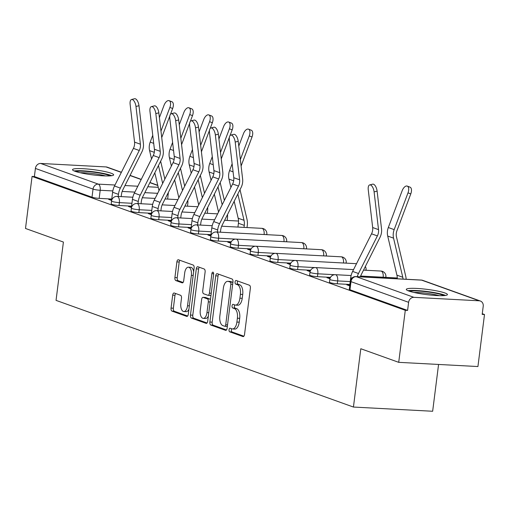 <?xml version="1.0" encoding="UTF-8"?>
<svg xmlns="http://www.w3.org/2000/svg" width="510" height="510" viewBox="0 0 510 510"><rect width="100%" height="100%" fill="white"/><g stroke="black" fill="none" stroke-linecap="round" stroke-linejoin="round"><path stroke-width="0.76" d="M229.047 329.709A1.823 0.899 -87 0 0 229.691 331.819L242.958 336.575A2.607 1.281 -87 0 0 243.142 336.613A2.607 1.281 -87 0 0 244.532 334.458L250.365 288.258A2.607 1.281 -87 0 0 249.441 285.243L236.175 280.481A1.823 0.899 -87 0 0 236.047 280.455A1.823 0.899 -87 0 0 235.078 281.966A1.823 0.899 -87 0 0 235.722 284.076L237.443 284.695A8.345 4.112 -87 0 1 240.401 294.34L239.91 298.191A8.345 4.112 -87 0 1 235.473 305.088A8.345 4.112 -87 0 1 234.88 304.967L233.159 304.355A1.823 0.899 -87 0 0 233.032 304.33A1.823 0.899 -87 0 0 232.063 305.834A1.823 0.899 -87 0 0 232.707 307.944L234.428 308.563A8.345 4.112 -87 0 1 237.386 318.208L236.895 322.059A8.345 4.112 -87 0 1 232.458 328.963A8.345 4.112 -87 0 1 231.865 328.842L230.144 328.223A1.823 0.899 -87 0 0 230.016 328.198A1.823 0.899 -87 0 0 229.047 329.709M231.687 328.778A1.823 0.899 -87 0 0 231.355 329.83A1.823 0.899 -87 0 0 232.005 331.94L243.888 336.205M237.717 281.035A1.823 0.899 -87 0 0 237.386 282.087A1.823 0.899 -87 0 0 238.036 284.197L239.751 284.816L237.443 284.695M234.702 304.91A1.823 0.899 -87 0 0 234.37 305.962A1.823 0.899 -87 0 0 235.021 308.072L236.736 308.684L234.428 308.563M408.848 291.038A20.725 2.633 7.2 0 0 431.823 295.194A20.725 2.633 7.2 0 0 447.423 294.595A20.725 2.633 7.2 0 0 444.873 292.957A20.725 2.633 7.2 0 0 421.897 288.807A20.725 2.633 7.2 0 0 406.298 289.399A20.725 2.633 7.2 0 0 408.848 291.038M75.066 171.309A20.725 2.633 7.2 0 0 98.041 175.459A20.725 2.633 7.2 0 0 113.647 174.86A20.725 2.633 7.2 0 0 111.097 173.221A20.725 2.633 7.2 0 0 88.122 169.071A20.725 2.633 7.2 0 0 72.522 169.664A20.725 2.633 7.2 0 0 75.066 171.309M174.261 293.02A2.607 1.281 -87 0 0 174.076 292.982A2.607 1.281 -87 0 0 172.692 295.137L171.054 308.097A2.607 1.281 -87 0 0 171.978 311.113L186.711 316.398A2.607 1.281 -87 0 0 186.896 316.436A2.607 1.281 -87 0 0 188.286 314.281L194.119 268.081A2.607 1.281 -87 0 0 193.194 265.066L178.462 259.781A2.607 1.281 -87 0 0 178.277 259.743A2.607 1.281 -87 0 0 176.887 261.898L174.911 277.555A2.607 1.281 -87 0 0 175.835 280.57L182.14 282.833A2.607 1.281 -87 0 0 182.325 282.872A2.607 1.281 -87 0 0 183.715 280.71L184.697 272.952A6.974 3.436 -87 0 1 188.407 267.183A6.974 3.436 -87 0 1 191.377 275.343L187.533 305.758A6.974 3.436 -87 0 1 183.823 311.527A6.974 3.436 -87 0 1 180.852 303.367L181.49 298.293A2.607 1.281 -87 0 0 180.565 295.284L174.261 293.02M413.897 297.336L479.253 300.804A5.317 4.577 109.7 0 1 480.388 301.034A5.317 4.577 109.7 0 1 483.212 306.28L482.192 314.389L484.5 314.511L477.927 366.543L398.712 362.336L360.806 348.738L353.436 407.05L56.043 300.371L63.406 242.059L25.5 228.461L32.073 176.422L405.284 310.303L407.592 310.424L408.618 302.322L350.995 281.647A5.317 0.676 -172.8 0 1 350.344 281.227L349.318 289.336A5.317 0.676 -172.8 0 0 349.975 289.756L350.995 281.647A5.317 4.577 109.7 0 1 356.273 276.662L413.897 297.336A5.317 4.577 109.7 0 0 408.618 302.322M398.712 362.336L405.284 310.303M209.884 322.027A2.607 1.281 -87 0 0 210.808 325.042L225.541 330.327A2.607 1.281 -87 0 0 225.726 330.365A2.607 1.281 -87 0 0 227.116 328.211L232.949 282.011A2.607 1.281 -87 0 0 232.024 278.995L217.292 273.711A2.607 1.281 -87 0 0 217.107 273.672A2.607 1.281 -87 0 0 215.717 275.827L209.884 322.027L212.192 322.154A2.607 1.281 -87 0 0 213.116 325.163L226.472 329.957M206.123 323.365L191.39 318.081A2.607 1.281 -87 0 1 190.466 315.065L196.305 268.866A2.607 1.281 -87 0 1 197.689 266.704A2.607 1.281 -87 0 1 197.88 266.743L204.185 269.006A2.607 1.281 -87 0 1 205.109 272.021L202.738 290.757A2.607 1.281 -87 0 0 203.662 293.773L207.844 295.271A2.607 1.281 -87 0 0 208.035 295.309A2.607 1.281 -87 0 0 209.419 293.154L211.886 273.647A1.823 0.899 -87 0 1 212.855 272.136A1.823 0.899 -87 0 1 213.633 274.272L207.697 321.243A2.607 1.281 -87 0 1 206.314 323.404A2.607 1.281 -87 0 1 206.123 323.365L206.499 323.385M111.741 199.04L99.169 198.377L100.196 190.268A5.317 0.676 -172.8 0 1 93.03 189.108L35.407 168.44A5.317 4.577 -70.3 0 1 40.685 163.455L106.042 166.929A5.317 4.577 -70.3 0 1 107.176 167.152L121.412 172.259M484.5 314.511L482.275 313.714M438.568 364.452L432.652 411.258L353.436 407.05M32.073 176.422L34.38 176.549L35.407 168.44M349.803 284.962L346.8 284.803L349.758 285.868M330.25 277.861L326.955 277.689L329.944 278.76M310.405 270.74L307.109 270.568L310.099 271.639M290.56 263.625L287.264 263.447L290.26 264.524M270.714 256.505L267.425 256.332L270.415 257.403M250.875 249.39L247.579 249.212L250.569 250.289M231.03 242.269L227.734 242.097L230.724 243.168M210.898 235.135L207.895 234.976L210.885 236.047M191.052 228.021L188.05 227.855L191.04 228.933M171.207 220.9L168.204 220.741L171.194 221.812M151.368 213.779L148.359 213.62L151.355 214.697M131.523 206.665L128.52 206.505L131.51 207.576M131.586 206.161L119.015 205.492L119.378 202.617A5.317 0.676 -172.8 0 1 111.556 201.036L111.193 203.917A5.317 0.676 7.2 0 0 119.015 205.492M151.432 213.282L138.854 212.613L139.217 209.737A5.317 0.676 -172.8 0 1 131.401 208.156L131.038 211.032A5.317 0.676 7.2 0 0 138.854 212.613M171.271 220.397L158.699 219.727L159.063 216.852A5.317 0.676 -172.8 0 1 151.247 215.277L150.883 218.152A5.317 0.676 7.2 0 0 158.699 219.727M191.116 227.517L178.545 226.848L178.908 223.973A5.317 0.676 -172.8 0 1 171.092 222.392L170.729 225.267A5.317 0.676 7.2 0 0 178.545 226.848M210.962 234.632L198.384 233.969L198.747 231.087A5.317 0.676 -172.8 0 1 190.931 229.513L190.568 232.388A5.317 0.676 7.2 0 0 198.384 233.969M231.279 241.778L218.229 241.083L218.592 238.208A5.317 0.676 -172.8 0 1 210.777 236.627L210.413 239.509A5.317 0.676 7.2 0 0 218.229 241.083M251.124 248.893L238.074 248.204L238.438 245.329A5.317 0.676 -172.8 0 1 230.622 243.748L230.259 246.623A5.317 0.676 7.2 0 0 238.074 248.204M270.963 256.014L257.92 255.319L258.283 252.444A5.317 0.676 -172.8 0 1 250.461 250.869L250.098 253.744A5.317 0.676 7.2 0 0 257.92 255.319M290.808 263.135L277.759 262.44L278.122 259.565A5.317 0.676 -172.8 0 1 270.306 257.983L269.943 260.859A5.317 0.676 7.2 0 0 277.759 262.44M310.654 270.249L297.604 269.56L297.967 266.679A5.317 0.676 -172.8 0 1 290.152 265.104L289.788 267.979A5.317 0.676 7.2 0 0 297.604 269.56M330.499 277.37L317.449 276.675L317.813 273.8A5.317 0.676 -172.8 0 1 309.997 272.219L309.634 275.094A5.317 0.676 7.2 0 0 317.449 276.675M349.866 284.465L337.288 283.796L337.652 280.921A5.317 0.676 -172.8 0 1 329.836 279.34L329.473 282.215A5.317 0.676 7.2 0 0 337.288 283.796M111.677 199.544L108.675 199.384L111.664 200.455M34.38 176.549L92.004 197.217A5.317 0.676 7.2 0 0 99.169 198.377M407.592 310.424L349.975 289.756M232.458 328.963L234.766 329.084A8.345 4.112 -87 0 0 239.209 322.18L236.895 322.059M236.736 308.684A8.345 4.112 -87 0 1 239.694 318.336L239.209 322.18M235.473 305.088L237.781 305.216A8.345 4.112 -87 0 0 242.224 298.312L239.91 298.191M239.751 284.816A8.345 4.112 -87 0 1 242.709 294.461L242.224 298.312M218.675 274.208A2.607 1.281 -87 0 0 218.031 275.948L212.192 322.154M224.623 326.241A1.823 0.899 -87 0 0 224.751 326.266A1.823 0.899 -87 0 0 225.72 324.762L230.845 284.204A1.823 0.899 -87 0 0 230.201 282.094L228.391 281.443A8.345 4.112 -87 0 0 227.791 281.322A8.345 4.112 -87 0 0 223.355 288.226L219.855 315.945A8.345 4.112 -87 0 0 222.813 325.59L224.623 326.241M224.884 326.253L226.931 326.362A1.823 0.899 -87 0 0 227.058 326.394A1.823 0.899 -87 0 0 227.352 326.311M232.879 282.559A1.823 0.899 -87 0 0 232.509 282.221L230.201 282.094M227.791 281.322L230.106 281.45A8.345 4.112 -87 0 1 230.698 281.571L232.509 282.221M207.054 322.989L193.704 318.202L191.39 318.081M199.257 267.24A2.607 1.281 -87 0 0 198.613 268.987L192.78 315.186A2.607 1.281 -87 0 0 193.704 318.202M210.158 295.398A2.607 1.281 -87 0 0 210.343 295.437A2.607 1.281 -87 0 0 211 295.124M200.283 310.201A6.974 3.436 -87 0 0 203.254 318.367A6.974 3.436 -87 0 0 206.964 312.598L208.316 301.882A2.607 1.281 -87 0 0 207.391 298.866L203.209 297.368A2.607 1.281 -87 0 0 203.025 297.33A2.607 1.281 -87 0 0 201.635 299.485L200.283 310.201M203.254 318.367L205.562 318.489A6.974 3.436 -87 0 0 208.348 316.079M210.407 299.816A2.607 1.281 -87 0 0 209.706 298.987L207.391 298.866M205.147 297.47A2.607 1.281 -87 0 1 205.332 297.451A2.607 1.281 -87 0 1 205.517 297.489L209.706 298.987M183.823 311.527L186.131 311.655A6.974 3.436 -87 0 0 188.917 309.245M193.653 271.766A6.974 3.436 -87 0 0 190.715 267.304L188.407 267.183M179.845 260.278A2.607 1.281 -87 0 0 179.201 262.019L177.219 277.676A2.607 1.281 -87 0 0 178.143 280.691L183.071 282.457M175.644 293.511A2.607 1.281 -87 0 0 175 295.258L173.362 308.225A2.607 1.281 -87 0 0 174.286 311.234L187.642 316.028M407.26 186.099L410.04 187.157A6.114 3.105 110.9 0 1 410.779 193.915L408 192.856A6.114 3.105 -69.1 0 0 407.26 186.099A6.114 3.105 -69.1 0 0 402.148 190.759L388.32 227.53A13.285 11.437 -70.3 0 0 387.708 236.053L396.92 275.158A13.285 11.437 109.7 0 1 397.277 278.785M406.145 279.257A16.741 14.414 109.7 0 0 405.705 276.101L396.5 236.997A9.83 8.466 -70.3 0 1 396.952 230.686L410.779 193.915M403.072 279.091A13.285 11.437 109.7 0 0 402.772 277.255L393.561 238.157A13.285 11.437 -70.3 0 1 394.173 229.627L408 192.856M374.104 191.894A6.114 2.69 -104.1 0 0 369.693 184.913A6.114 2.69 -104.1 0 0 368.252 189.79L372.67 227.53L378.522 229.634L374.104 191.894L377.113 191.135A6.114 2.69 75.9 0 0 372.702 184.161L369.693 184.913M349.688 285.842L350.721 277.669A16.741 14.414 -70.3 0 1 352.633 271.416L371.535 233.809A9.83 8.466 109.7 0 0 372.67 227.53M357.236 276.656A16.741 14.414 -70.3 0 1 358.485 273.513L377.387 235.907A9.83 8.466 109.7 0 0 378.522 229.634M360.309 276.822A13.285 11.437 -70.3 0 1 361.093 274.96L379.995 237.354A13.285 11.437 109.7 0 0 381.531 228.875L377.113 191.135M409.6 291.299A17.939 2.282 -172.8 0 1 426.953 291.835A17.939 2.282 -172.8 0 1 443.757 295.609M439.269 295.66A16.607 2.11 7.2 0 0 426.762 293.314A16.607 2.11 7.2 0 0 413.935 292.459M445.498 295.437A20.591 2.62 7.2 0 0 427.01 291.503A20.591 2.62 7.2 0 0 407.955 290.694M75.818 171.564A17.939 2.282 -172.8 0 1 93.177 172.106A17.939 2.282 -172.8 0 1 109.975 175.88M105.487 175.924A16.607 2.11 7.2 0 0 92.986 173.578A16.607 2.11 7.2 0 0 80.153 172.724M111.722 175.701A20.591 2.62 7.2 0 0 93.228 171.768A20.591 2.62 7.2 0 0 74.173 170.958M248.51 129.151L251.29 130.216A6.114 3.105 110.9 0 1 252.029 136.973L249.256 135.909A6.114 3.105 -69.1 0 0 248.51 129.151A6.114 3.105 -69.1 0 0 243.404 133.811L238.769 146.121M244.016 227.396L244.271 225.369A13.285 11.437 109.7 0 0 244.022 220.307L237.826 194.017M237.94 227.071L238.419 223.265A13.285 11.437 109.7 0 0 238.17 218.21L234.179 201.272M247.018 227.556L247.273 225.528A16.741 14.414 109.7 0 0 246.961 219.153L240.012 189.669M241.102 166.03L252.029 136.973M240.344 159.592L249.256 135.909M230.909 187.399L228.958 179.112A13.285 11.437 -70.3 0 1 229.57 170.582L232.133 163.767M228.665 122.03L231.444 123.095A6.114 3.105 110.9 0 1 232.19 129.852L229.411 128.788A6.114 3.105 -69.1 0 0 228.665 122.03A6.114 3.105 -69.1 0 0 223.558 126.69L218.924 139.007M227.173 220.435L227.428 218.407A16.741 14.414 109.7 0 0 227.511 214.538M224.374 200.404L220.167 182.548M221.257 158.916L229.36 137.368M230.023 135.615L232.19 129.852M220.505 152.471L229.411 128.788M211.07 180.279L209.113 171.991A13.285 11.437 -70.3 0 1 209.725 163.461L212.287 156.646M218.516 212.058A13.285 11.437 109.7 0 0 218.325 211.089L214.334 194.157M222.188 204.752L217.987 186.896M208.826 114.916L211.599 115.974A6.114 3.105 110.9 0 1 212.345 122.731L209.565 121.673A6.114 3.105 -69.1 0 0 208.826 114.916A6.114 3.105 -69.1 0 0 203.713 119.576L199.085 131.886M207.328 213.32L207.583 211.287A16.741 14.414 109.7 0 0 207.672 207.423M204.529 193.284L200.328 175.434M201.412 151.795L209.521 130.248M210.177 128.501L212.345 122.731M200.659 145.35L209.565 121.673M191.224 173.158L189.274 164.877A13.285 11.437 -70.3 0 1 189.886 156.347L192.448 149.532M198.67 204.937A13.285 11.437 109.7 0 0 198.486 203.974L194.495 187.036M202.349 197.631L198.141 179.781M235.199 142.06A6.114 2.69 -104.1 0 0 230.788 135.086A6.114 2.69 -104.1 0 0 229.347 139.963L233.765 177.703L239.617 179.8L235.199 142.06L238.208 141.308A6.114 2.69 75.9 0 0 233.797 134.334L230.788 135.086M220.409 232.203L220.671 230.099A13.285 11.437 -70.3 0 1 222.188 225.133L241.09 187.527A13.285 11.437 109.7 0 0 242.626 179.048L238.208 141.308M217.407 232.044L217.668 229.94A16.741 14.414 -70.3 0 1 219.58 223.686L238.482 186.08A9.83 8.466 109.7 0 0 239.617 179.8M210.783 236.015L211.816 227.842A16.741 14.414 -70.3 0 1 213.728 221.589L232.63 183.982A9.83 8.466 109.7 0 0 233.765 177.703M215.354 134.946A6.114 2.69 -104.1 0 0 210.942 127.965A6.114 2.69 -104.1 0 0 209.502 132.849L213.919 170.589L219.772 172.686L215.354 134.946L218.363 134.187A6.114 2.69 75.9 0 0 213.951 127.213L210.942 127.965M200.564 225.088L200.832 222.978A13.285 11.437 -70.3 0 1 202.342 218.019L221.244 180.412A13.285 11.437 109.7 0 0 222.781 171.927L218.363 134.187M197.561 224.929L197.829 222.819A16.741 14.414 -70.3 0 1 199.735 216.565L218.637 178.959A9.83 8.466 109.7 0 0 219.772 172.686M190.944 228.894L191.977 220.722A16.741 14.414 -70.3 0 1 193.883 214.468L212.785 176.862A9.83 8.466 109.7 0 0 213.919 170.589M195.515 127.825A6.114 2.69 -104.1 0 0 191.097 120.851A6.114 2.69 -104.1 0 0 189.663 125.728L194.08 163.468L199.933 165.565L195.515 127.825L198.517 127.073A6.114 2.69 75.9 0 0 194.106 120.092L191.097 120.851M180.719 217.968L180.986 215.864A13.285 11.437 -70.3 0 1 182.497 210.898L201.399 173.292A13.285 11.437 109.7 0 0 202.935 164.813L198.517 127.073M177.716 217.808L177.984 215.704A16.741 14.414 -70.3 0 1 179.89 209.451L198.792 171.844A9.83 8.466 109.7 0 0 199.933 165.565M171.099 221.78L172.131 213.607A16.741 14.414 -70.3 0 1 174.037 207.347L192.939 169.741A9.83 8.466 109.7 0 0 194.08 163.468M175.669 120.711A6.114 2.69 -104.1 0 0 171.258 113.73A6.114 2.69 -104.1 0 0 169.817 118.607L174.235 156.347L180.087 158.451L175.669 120.711L178.678 119.952A6.114 2.69 75.9 0 0 174.261 112.978L171.258 113.73M160.873 210.853L161.141 208.743A13.285 11.437 -70.3 0 1 162.658 203.783L181.56 166.177A13.285 11.437 109.7 0 0 183.096 157.692L178.678 119.952M157.87 210.694L158.138 208.584A16.741 14.414 -70.3 0 1 160.051 202.33L178.946 164.724A9.83 8.466 109.7 0 0 180.087 158.451M151.253 214.659L152.286 206.486A16.741 14.414 -70.3 0 1 154.198 200.232L173.1 162.626A9.83 8.466 109.7 0 0 174.235 156.347M188.98 107.795L191.76 108.859A6.114 3.105 110.9 0 1 192.499 115.617L189.72 114.552A6.114 3.105 -69.1 0 0 188.98 107.795A6.114 3.105 -69.1 0 0 183.874 112.455L179.239 124.771M187.482 206.199L187.744 204.172A16.741 14.414 109.7 0 0 187.827 200.302M184.69 186.163L180.483 168.313M181.573 144.674L189.675 123.133M190.332 121.38L192.499 115.617M180.814 138.236L189.72 114.552M171.379 166.043L169.428 157.756A13.285 11.437 -70.3 0 1 170.04 149.226L172.603 142.411M178.831 197.823A13.285 11.437 109.7 0 0 178.64 196.854L174.649 179.922M182.503 190.51L178.296 172.66M155.824 113.59A6.114 2.69 -104.1 0 0 151.413 106.615A6.114 2.69 -104.1 0 0 149.972 111.492L154.39 149.232L160.242 151.33L155.824 113.59L158.833 112.837A6.114 2.69 75.9 0 0 154.422 105.857L151.413 106.615M141.034 203.732L141.295 201.628A13.285 11.437 -70.3 0 1 142.813 196.662L161.715 159.056A13.285 11.437 109.7 0 0 163.251 150.577L158.833 112.837M138.031 203.573L138.293 201.469A16.741 14.414 -70.3 0 1 140.205 195.209L159.107 157.603A9.83 8.466 109.7 0 0 160.242 151.33M131.414 207.544L132.447 199.365A16.741 14.414 -70.3 0 1 134.353 193.112L153.255 155.505A9.83 8.466 109.7 0 0 154.39 149.232M169.135 100.68L171.915 101.739A6.114 3.105 110.9 0 1 172.66 108.496L169.881 107.438A6.114 3.105 -69.1 0 0 169.135 100.68A6.114 3.105 -69.1 0 0 164.029 105.334L159.394 117.651M167.643 199.078L167.898 197.051A16.741 14.414 109.7 0 0 167.981 193.182M164.845 179.048L160.637 161.198M161.727 137.56L169.83 116.012M170.487 114.266L172.66 108.496M160.975 131.115L169.881 107.438M151.534 158.922L149.583 150.635A13.285 11.437 -70.3 0 1 150.195 142.105L152.758 135.297M158.986 190.702A13.285 11.437 109.7 0 0 158.795 189.739L154.804 172.801M162.658 183.396L158.451 165.546M135.979 106.469A6.114 2.69 -104.1 0 0 131.567 99.495A6.114 2.69 -104.1 0 0 130.133 104.371L134.551 142.111L140.397 144.209L135.979 106.469L138.988 105.717A6.114 2.69 75.9 0 0 134.576 98.742L131.567 99.495M121.189 196.611L121.456 194.508A13.285 11.437 -70.3 0 1 122.967 189.541L141.869 151.935A13.285 11.437 109.7 0 0 143.406 143.457L138.988 105.717M118.186 196.452L118.454 194.348A16.741 14.414 -70.3 0 1 120.36 188.094L139.262 150.488A9.83 8.466 109.7 0 0 140.397 144.209M111.569 200.424L112.602 192.251A16.741 14.414 -70.3 0 1 114.508 185.997L133.41 148.391A9.83 8.466 109.7 0 0 134.551 142.111M232.005 331.94L229.691 331.819M238.036 284.197L235.722 284.076M235.021 308.072L232.707 307.944M266.794 234.67L266.838 234.313A5.317 0.676 -172.8 0 1 265.366 234.594M286.633 241.785L286.677 241.434A5.317 0.676 -172.8 0 1 285.211 241.714M306.478 248.905L306.523 248.555A5.317 0.676 -172.8 0 1 305.056 248.829M326.323 256.026L326.368 255.669A5.317 0.676 -172.8 0 1 324.902 255.95M346.169 263.141L346.214 262.79A5.317 0.676 -172.8 0 1 344.741 263.064M366.008 270.262L366.053 269.905A5.317 0.676 -172.8 0 1 364.586 270.185M385.853 277.376L385.898 277.026A5.317 0.676 -172.8 0 1 384.432 277.306M157.666 193.322L144.834 192.64M134.857 192.111L122.17 191.435M112.812 190.938L100.196 190.268A5.317 2.62 93 0 0 98.309 184.129L115.005 185.015M124.982 185.544L137.815 186.226M147.792 186.756L158.221 187.31M157.794 185.493L149.857 182.644M141.181 179.533L130.012 175.529M121.335 172.412L106.042 166.929M40.685 163.455L98.309 184.129A5.317 4.577 109.7 0 0 93.03 189.108L92.004 197.217M479.253 300.804L421.636 280.137L356.273 276.662A5.317 2.62 -87 0 0 355.897 276.586A5.317 5.317 0 0 0 350.344 281.227M131.95 203.286L119.378 202.617A5.317 2.62 93 0 0 117.491 196.477A5.317 2.62 93 0 0 117.115 196.395A5.317 5.317 0 0 0 111.556 201.036M151.795 210.4L139.217 209.737A5.317 2.62 93 0 0 137.337 203.592A5.317 2.62 93 0 0 136.954 203.516A5.317 5.317 0 0 0 131.401 208.156M171.634 217.521L159.063 216.852A5.317 2.62 93 0 0 157.182 210.713A5.317 2.62 93 0 0 156.799 210.636A5.317 5.317 0 0 0 151.247 215.277M191.48 224.642L178.908 223.973A5.317 2.62 93 0 0 177.021 217.827A5.317 2.62 93 0 0 176.645 217.751A5.317 5.317 0 0 0 171.092 222.392M211.325 231.757L198.747 231.087A5.317 2.62 93 0 0 196.866 224.948A5.317 2.62 93 0 0 196.49 224.872A5.317 5.317 0 0 0 190.931 229.513M235.563 239.107L218.592 238.208A5.317 2.62 93 0 0 216.712 232.063A5.317 2.62 93 0 0 216.329 231.986A5.317 5.317 0 0 0 210.777 236.627M255.408 246.228L238.438 245.329A5.317 2.62 93 0 0 236.551 239.184A5.317 2.62 93 0 0 236.175 239.107A5.317 5.317 0 0 0 230.622 243.748M275.247 253.349L258.283 252.444A5.317 2.62 93 0 0 256.396 246.304A5.317 2.62 93 0 0 256.02 246.228A5.317 5.317 0 0 0 250.461 250.869M295.092 260.463L278.122 259.565A5.317 2.62 93 0 0 276.241 253.419A5.317 2.62 93 0 0 275.859 253.342A5.317 5.317 0 0 0 270.306 257.983M314.938 267.584L297.967 266.679A5.317 2.62 93 0 0 296.087 260.54A5.317 2.62 93 0 0 295.704 260.463A5.317 5.317 0 0 0 290.152 265.104M334.783 274.699L317.813 273.8A5.317 2.62 93 0 0 315.926 267.654A5.317 2.62 93 0 0 315.55 267.578A5.317 5.317 0 0 0 309.997 272.219M350.23 281.584L337.652 280.921A5.317 2.62 93 0 0 335.771 274.775A5.317 2.62 93 0 0 335.395 274.699A5.317 5.317 0 0 0 329.836 279.34M363.522 270.128L380.906 271.052A5.317 2.62 93 0 1 381.289 271.129A5.317 2.62 -87 0 1 383.176 277.236M275.859 253.342L341.222 256.817A5.317 2.62 93 0 1 341.598 256.893A5.317 2.62 -87 0 1 343.485 263.001M256.02 246.228L321.376 249.696A5.317 2.62 93 0 1 321.753 249.772A5.317 2.62 -87 0 1 323.646 255.88M236.175 239.107L301.531 242.581A5.317 2.62 93 0 1 301.914 242.658A5.317 2.62 -87 0 1 303.801 248.765M216.329 231.986L281.692 235.461A5.317 2.62 93 0 1 282.068 235.537A5.317 2.62 -87 0 1 283.955 241.644M221.697 226.21L261.847 228.34A5.317 2.62 93 0 1 262.223 228.423A5.317 2.62 -87 0 1 264.11 234.53M168.032 195.458L168.281 193.494A5.317 0.676 -172.8 0 1 168.013 193.666M421.254 280.06A5.317 2.62 -87 0 1 421.636 280.137A5.317 4.577 -70.3 0 1 422.764 280.366A5.317 5.317 0 0 0 421.254 280.06L355.897 276.586M239.694 318.336L237.386 318.208M242.709 294.461L240.401 294.34M243.334 336.594L242.958 336.575M218.031 275.948L215.717 275.827M225.917 330.346L225.541 330.327M213.116 325.163L210.808 325.042M227.536 324.857L225.72 324.762M232.662 284.299L230.845 284.204M230.698 281.571L228.391 281.443M192.78 315.186L190.466 315.065M198.613 268.987L196.305 268.866M211.236 293.25L209.419 293.154M213.658 273.742L211.886 273.647M208.781 312.694L206.964 312.598M210.133 301.977L208.316 301.882M205.517 297.489L203.209 297.368M189.35 305.86L187.533 305.758M193.188 275.445L191.377 275.343M182.516 282.852L182.14 282.833M178.143 280.691L175.835 280.57M177.219 277.676L174.911 277.555M179.201 262.019L176.887 261.898M187.087 316.417L186.711 316.398M174.286 311.234L171.978 311.113M173.362 308.225L171.054 308.097M175 295.258L172.692 295.137M394.173 229.627L388.32 227.53M393.561 238.157L387.708 236.053M402.772 277.255L396.92 275.158M350.721 277.669L351.9 278.09M371.535 233.809L377.387 235.907M352.633 271.416L358.485 273.513M244.271 225.369L238.419 223.265M233.076 171.838L229.57 170.582M233.676 180.801L228.958 179.112M244.022 220.307L238.17 218.21M213.237 164.724L209.725 163.461M213.83 173.687L209.113 171.991M218.898 211.299L218.325 211.089M193.392 157.603L189.886 156.347M193.991 166.566L189.274 164.877M199.053 204.178L198.486 203.974M211.816 227.842L217.668 229.94M232.63 183.982L238.482 186.08M213.728 221.589L219.58 223.686M191.977 220.722L197.829 222.819M212.785 176.862L218.637 178.959M193.883 214.468L199.735 216.565M172.131 213.607L177.984 215.704M192.939 169.741L198.792 171.844M174.037 207.347L179.89 209.451M152.286 206.486L158.138 208.584M173.1 162.626L178.946 164.724M154.198 200.232L160.051 202.33M173.547 150.482L170.04 149.226M174.146 159.445L169.428 157.756M179.214 197.058L178.64 196.854M132.447 199.365L138.293 201.469M153.255 155.505L159.107 157.603M134.353 193.112L140.205 195.209M153.708 143.367L150.195 142.105M154.3 152.331L149.583 150.635M159.369 189.943L158.795 189.739M112.602 192.251L118.454 194.348M133.41 148.391L139.262 150.488M114.508 185.997L120.36 188.094M335.395 274.699L351.116 275.534M360.602 276.037L397.277 277.988M315.55 267.578L353.545 269.599M385.898 277.026A5.317 5.317 0 0 0 380.906 271.052M295.704 260.463L356.515 263.689M366.053 269.905A5.317 5.317 0 0 0 365.339 266.507M346.214 262.79A5.317 5.317 0 0 0 341.222 256.817M326.368 255.669A5.317 5.317 0 0 0 321.376 249.696M306.523 248.555A5.317 5.317 0 0 0 301.531 242.581M286.677 241.434A5.317 5.317 0 0 0 281.692 235.461M196.49 224.872L212.211 225.707M266.838 234.313A5.317 5.317 0 0 0 261.847 228.34M176.645 217.751L192.372 218.586M201.852 219.09L214.64 219.772M224.617 220.301L238.533 221.04M156.799 210.636L172.527 211.471M182.013 211.975L194.794 212.651M204.771 213.18L217.611 213.862M136.954 203.516L152.681 204.351M162.167 204.854L174.955 205.536M184.932 206.065L197.765 206.748M117.115 196.395L132.836 197.23M142.322 197.733L155.11 198.415M165.087 198.945L177.92 199.627M168.281 193.494A5.317 5.317 0 0 0 168.313 192.525M157.749 185.296L149.934 182.491M141.257 179.38L130.088 175.376M480.388 301.034L422.764 280.366M227.058 326.394L224.751 326.266M210.343 295.437L208.035 295.309M205.332 297.451L203.025 297.33"/></g></svg>
